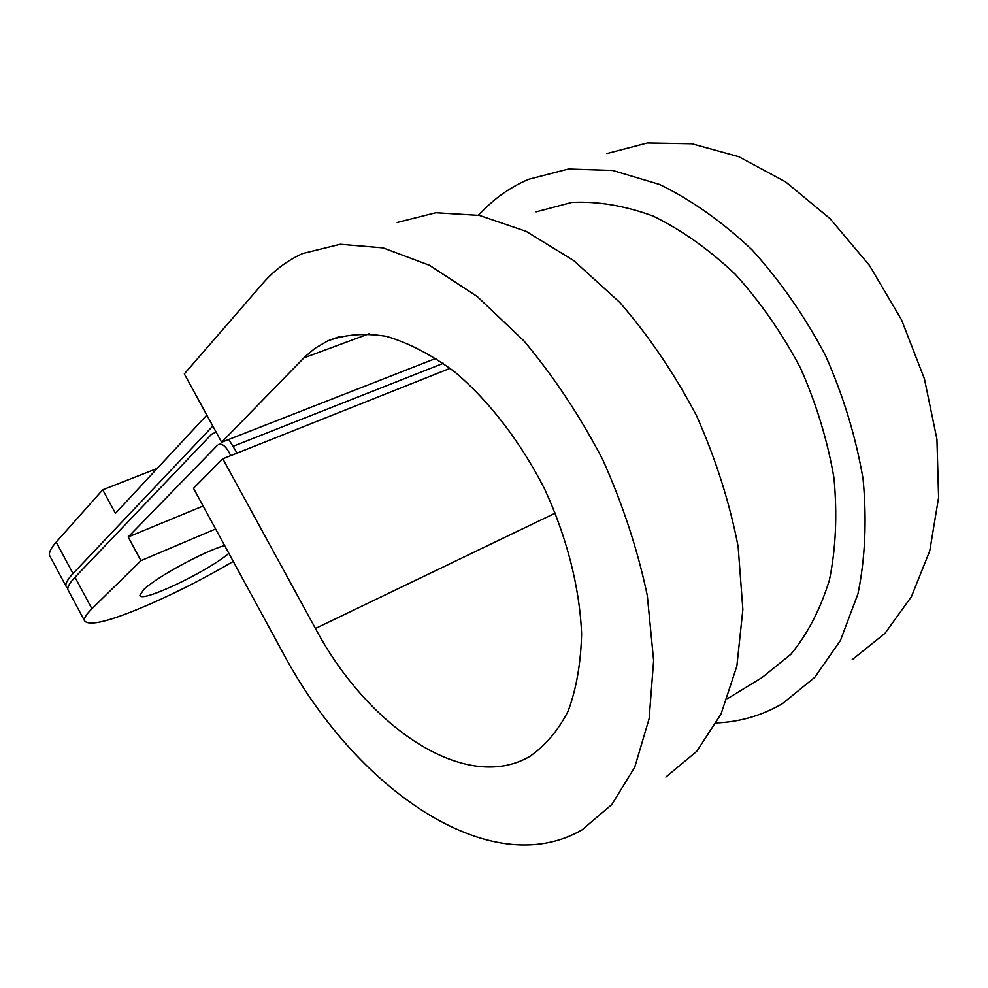 <?xml version="1.0" encoding="UTF-8"?>
<svg xmlns="http://www.w3.org/2000/svg" width="988" height="988" viewBox="0 0 988 988"><rect width="100%" height="100%" fill="white"/><g stroke="black" fill="none" stroke-linecap="round" stroke-linejoin="round"><path stroke-width="1.48" d="M230.797 455.616L228.376 451.195C225.079 445.687 221.806 443.427 218.558 444.439L220.25 444.118M237.095 453.097L228.771 439.45M216.1 432.077L211.543 434.275L75.014 577.239C69.716 582.834 67.332 586.996 67.888 589.713L68.777 591.38M233.267 561.431C206.69 576.992 180.162 590.663 153.683 602.458L150.497 603.866C110.458 621.304 88.414 626.849 84.363 620.501C83.955 618.031 86.475 614.116 91.909 608.744L140.938 560.653L128.168 536.978L217.508 445.193M206.825 415.108L115.435 513.365L102.715 489.801L157.203 468.46M102.715 489.801L56.193 542.116C51.043 547.97 48.82 552.403 49.524 555.417L50.524 557.281M228.858 553.329C207.381 571.756 139.567 603.915 139.938 595.196L143.791 589.552C155.956 577.437 203.948 551.316 224.622 545.537M140.938 560.653L215.619 528.975M128.168 536.978L203.12 506.017M67.826 588.515L65.949 586.094C65.381 583.34 67.74 579.153 73.026 573.534L212.815 426.063M450.145 368.302L222.806 458.79L315.444 628.479C367.808 727.069 465.052 793.5 529.272 756.722C544.944 746.175 557.899 730.984 568.112 711.162C576.399 688.846 580.895 663.047 581.599 633.765C579.746 588.033 566.976 537.484 544.697 489.184C520.614 441.797 489.06 400.893 454.678 371.859C431.521 354.803 408.797 342.984 386.493 336.365C364.955 332.833 345.38 334.339 327.757 340.872L315.086 348.245L305.366 356.396L221.645 442.241L184.324 373.909L262.734 283.47C274.009 270.428 287.335 260.437 302.723 253.508L340.292 244.258L383.109 247.889L429.496 265.29L477.253 296.548L523.825 340.786C553.478 376.119 579.758 415.676 602.643 459.445C622.848 504.596 637.742 549.995 647.313 595.628L653.624 660.527L649.153 718.585L634.753 767.17L611.807 804.553L582.018 829.858C489.221 883.544 353.963 787.078 282.766 652.463L193.487 488.282L222.806 458.79M478.365 215.199L484.441 209.16C497.223 196.414 511.92 186.473 528.531 179.334L568.421 169.022L612.745 170.467L659.651 184.484C691.551 200.045 722.339 221.818 751.979 249.791C780.199 280.938 804.689 316.135 825.437 355.371C843.406 396.027 855.954 437.276 863.092 479.094C866.908 520.157 865.204 558.393 857.979 593.776L840.467 640.422L814.754 677.348L782.558 703.555C762.094 715.497 740.074 721.944 716.498 722.92M436.029 358.335L221.645 442.241M727.526 698.64L761.847 677.682L790.77 654.402C807.517 634.074 820.41 609.25 829.451 579.919C835.873 548.402 837.367 514.402 833.958 477.896C827.586 440.734 816.434 404.117 800.478 368.018C782.051 333.178 760.315 301.92 735.257 274.232C708.927 249.334 681.547 229.957 653.142 216.088C624.836 205.665 597.715 201.12 571.756 202.429L536.114 211.864M665.887 777.037L696.812 751.275L721.042 714.003L736.863 666.159L742.865 609.497L738.135 546.586C729.613 502.534 715.732 458.877 696.478 415.615C674.483 373.748 648.943 336.044 619.846 302.489L573.818 260.647L526.159 231.353L479.427 215.421L435.844 212.741L397.164 222.485M852.187 659.712L884.976 633.345L911.405 596.715L929.77 550.859L938.6 497.557L936.933 439.215L924.435 378.873L901.538 319.828L869.465 265.426L830.056 218.657L785.645 181.903L738.765 156.709L691.921 143.779L647.35 142.988L606.916 153.572M233.329 446.206L443.353 363.3M75.014 577.239L91.909 608.744M56.193 542.116L73.026 573.534M555.318 513.068L315.444 628.479M369.129 333.722L303.859 357.903M215.964 431.83L214.557 432.374M65.949 586.094L49.524 555.417M529.272 756.722L530.939 755.746M327.757 340.872L339.539 336.55M84.363 620.501L67.888 589.713"/></g></svg>
